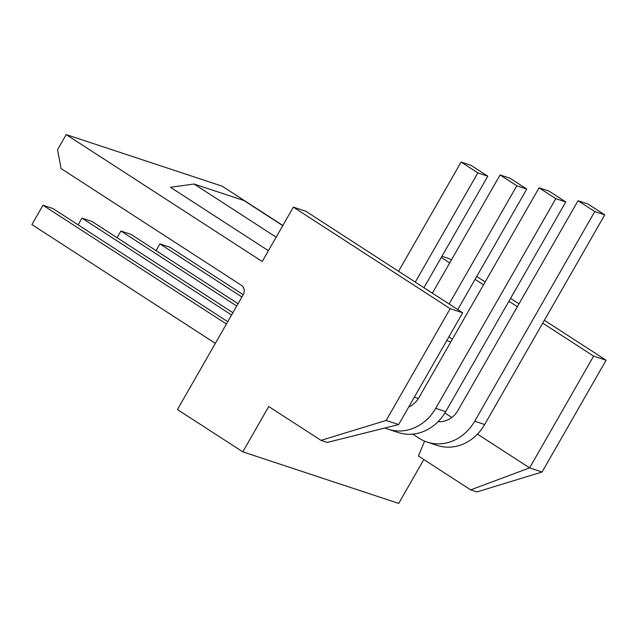 <?xml version="1.0" encoding="UTF-8"?>
<svg xmlns="http://www.w3.org/2000/svg" width="638" height="638" viewBox="0 0 638 638"><rect width="100%" height="100%" fill="white"/><g stroke="black" fill="none" stroke-linecap="round" stroke-linejoin="round"><path stroke-width="0.96" d="M321.018 440.372L268.742 406.526L242.791 451.848L177.444 409.54L243.19 294.74A7.002 6.181 -71.7 0 0 241.419 285.314L61.073 168.552L57.54 149.699L66.192 134.594L262.218 261.508L293.368 207.135L305.841 211.258L462.662 312.787L398.646 424.565L327.254 442.437L321.018 440.372L386.173 420.442L450.189 308.664L293.368 207.135M450.803 341.944L446.736 340.596M268.415 250.702L170.466 187.293L194.08 184.039L276.158 237.176M66.192 134.594L222.104 186.152L282.849 225.485M452.382 339.193L448.849 336.904M414.325 397.187L418.368 398.519M194.08 184.039L243.971 200.539L282.762 225.653M242.791 451.848L398.702 503.406L423.823 459.527M542.731 323.147L593.627 356.1L529.612 467.877L470.692 489.872L418.416 456.026L424.605 441.145M544.381 320.268L606.1 360.223L542.085 472L529.612 467.877L477.479 434.127M451.792 417.491L444.869 413.017M441.273 257.457L449.702 262.92M475.087 279.356L483.524 284.811M508.909 301.248L517.346 306.711M542.085 472L476.929 491.93L470.692 489.872M606.1 360.223L593.627 356.1M441.951 256.269L449.272 258.693L451.353 260.041M476.738 276.469L485.175 281.932M510.56 298.369L518.997 303.832M386.173 420.442L398.646 424.565M450.189 308.664L462.662 312.787M156.071 250.622L159.907 243.915L241.898 296.997M438.107 421.638A22.402 19.786 -71.7 0 0 457.972 410.386L578.044 200.731L594.768 211.561L474.696 421.216A44.812 39.572 108.3 0 1 427.173 442.102A44.812 39.572 108.3 0 1 419.094 438.226L412.754 434.119M159.907 243.915L169.883 247.217L243.214 294.692M578.044 200.731L588.021 204.024L604.744 214.854L484.673 424.517A44.812 39.572 108.3 0 1 437.15 445.404L427.173 442.102M438.569 421.168L439.407 421.718M594.768 211.561L604.744 214.854M117.089 237.727L120.925 231.028L236.738 306.009M408.655 407.092A22.402 19.786 -71.7 0 0 418.991 397.498L539.062 187.835L555.794 198.665L435.722 408.328A44.812 39.572 108.3 0 1 388.191 429.215A44.812 39.572 108.3 0 1 385.001 427.978M120.925 231.028L130.91 234.329L238.062 303.704M539.062 187.835L549.039 191.137L565.77 201.967L445.699 411.63A44.812 39.572 108.3 0 1 398.168 432.508L388.191 429.215M555.794 198.665L565.77 201.967M78.115 224.839L81.951 218.14L231.578 315.012M432.373 293.177L500.088 174.948L516.812 185.778L449.104 304.007M81.951 218.14L91.928 221.442L232.902 312.708M500.088 174.948L510.065 178.249L526.789 189.079L457.757 309.613M516.812 185.778L526.789 189.079M215.349 343.356L31.9 224.584L42.969 205.253L226.426 324.016M398.551 271.286L461.107 162.06L477.838 172.89L415.282 282.116M42.969 205.253L52.954 208.546L227.742 321.712M461.107 162.06L471.083 165.362L487.815 176.192L423.943 287.722M477.838 172.89L487.815 176.192M438.194 421.551L438.601 421.678M474.696 421.216L484.673 424.517M435.722 408.328L445.699 411.63"/></g></svg>
